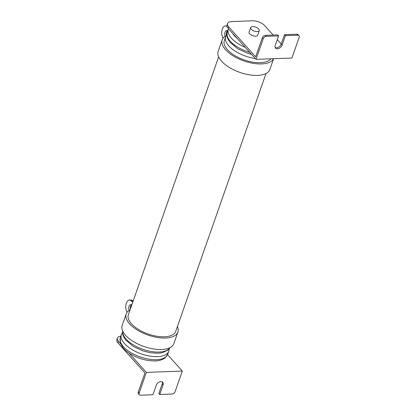 <?xml version="1.0" encoding="UTF-8"?>
<svg xmlns="http://www.w3.org/2000/svg" width="416" height="416" viewBox="0 0 416 416"><rect width="100%" height="100%" fill="white"/><g stroke="black" fill="none" stroke-linecap="round" stroke-linejoin="round"><path stroke-width="0.62" d="M251.243 29.229A4.566 2.116 -160.7 0 1 250.676 27.586A4.566 2.116 -160.7 0 1 254.16 26.702A4.566 2.116 -160.7 0 1 258.726 28.959A4.566 2.116 -160.7 0 1 259.293 30.602A4.566 2.116 -160.7 0 1 255.809 31.486A4.566 2.116 -160.7 0 1 251.243 29.229M259.293 30.602L257.686 35.183A4.566 2.116 -160.7 0 1 254.202 36.067A4.566 2.116 -160.7 0 1 249.636 33.81A4.566 2.116 -160.7 0 1 249.07 32.167L250.676 27.586M255.263 58.505A25.111 11.638 19.3 0 1 225.67 36.832L224.333 40.648A25.111 11.638 19.3 0 0 234.572 55.416A25.111 11.638 19.3 0 0 260.4 62.691A25.111 11.638 19.3 0 0 270.894 58.796M130.026 309.956A27.388 12.688 19.3 0 0 126.199 313.992L122.184 325.442A27.388 12.688 19.3 0 0 125.585 335.312A27.388 12.688 19.3 0 0 152.979 348.852A27.388 12.688 19.3 0 0 173.883 343.543L177.892 332.093A27.388 12.688 19.3 0 0 177.414 326.55M126.199 313.992A27.388 12.688 19.3 0 0 129.6 323.861A27.388 12.688 19.3 0 0 156.993 337.402A27.388 12.688 19.3 0 0 177.892 332.093M266.037 73.481L175.739 331.339A25.106 11.632 -160.7 0 1 156.577 336.201A25.106 11.632 -160.7 0 1 131.466 323.794A25.106 11.632 -160.7 0 1 128.352 314.746L218.65 56.888M226.117 35.807A27.388 12.688 19.3 0 0 222.186 39.894L218.176 51.345A27.388 12.688 19.3 0 0 221.577 61.22A27.388 12.688 19.3 0 0 248.966 74.755A27.388 12.688 19.3 0 0 269.87 69.446L273.634 58.698M222.186 39.894A27.388 12.688 19.3 0 0 225.586 49.764A27.388 12.688 19.3 0 0 252.205 63.164A27.388 12.688 19.3 0 0 273.582 58.698M128.934 352.971L146.39 372.377L182.307 371.067L167.565 354.676M139.381 394.742L138.481 393.744A2.74 1.851 -42 0 1 138.273 391.992L139.173 392.99A2.74 1.851 138 0 0 139.381 394.742A2.74 1.851 138 0 0 140.613 395.2L152.922 394.748L156.265 385.206A4.155 2.813 138 0 1 159.302 382.002A4.155 2.813 138 0 1 162.755 382.304A4.155 2.813 138 0 1 163.072 384.956L159.728 394.503L172.037 394.051A2.74 1.851 138 0 0 175.084 391.68L182.307 371.067M120.843 336.175A9.131 4.228 19.3 0 0 117.39 338.109A9.131 4.228 19.3 0 0 118.524 341.396L120.593 343.699M138.273 391.992L144.955 372.902L117.988 342.924A9.131 4.228 -160.7 0 1 116.854 339.633L117.39 338.109M139.173 392.99L146.39 372.377M162.219 381.883A4.155 2.813 138 0 1 162.172 383.958L158.834 393.5L159.728 394.503M131.752 305.027A3.697 2.116 -92.1 0 0 130.728 304.616A3.697 2.116 -92.1 0 0 128.929 306.644A3.697 2.116 -92.1 0 0 129.184 310.44M127.213 312.177A6.391 3.656 -92.1 0 1 126.23 303.696L126.5 302.931A6.391 3.656 -92.1 0 1 129.412 300.04A6.391 3.656 -92.1 0 1 131.518 301.085L132.683 302.375M130.322 309.119A3.697 2.116 87.9 0 1 131.482 304.824M129.412 300.04L130.91 299.988A6.391 3.656 87.9 0 1 133.016 301.028L131.518 301.085M226.372 35.36A3.697 2.116 87.9 0 1 227.469 30.727M226.897 25.891A6.391 3.656 87.9 0 1 226.902 25.891L225.399 25.943A6.391 3.656 -92.1 0 0 222.487 28.834L222.222 29.598A6.391 3.656 -92.1 0 0 223.2 38.08M225.17 36.348A3.697 2.116 87.9 0 1 224.916 32.547A3.697 2.116 87.9 0 1 226.715 30.519A3.697 2.116 87.9 0 1 227.739 30.93M227.027 26.53A6.391 3.656 -92.1 0 0 225.399 25.943M237.125 38.345L228.145 28.361A9.131 4.228 -160.7 0 1 227.011 25.074L227.547 23.546A9.131 4.228 19.3 0 0 228.68 26.837L255.648 56.815L262.335 37.726A2.74 1.851 -42 0 1 265.382 35.355L266.282 36.353A2.74 1.851 138 0 0 263.234 38.73L256.017 59.342L237.125 38.345A22.376 10.369 19.3 0 1 232.658 33.379M297.705 35.204L296.806 34.206L284.497 34.658L285.397 35.656L297.705 35.204A2.74 1.851 138 0 1 298.938 35.667A2.74 1.851 138 0 1 299.146 37.414L291.928 58.027L256.017 59.342M281.221 44.008L277.285 39.629M273.182 35.069L264.592 25.522A9.131 4.228 19.3 0 0 252.616 20.8L231.665 21.564A9.131 4.228 19.3 0 0 227.547 23.546M265.382 35.355L277.69 34.908L278.59 35.906L275.246 45.448A4.155 2.813 138 0 0 275.564 48.1A4.155 2.813 138 0 0 279.016 48.407A4.155 2.813 138 0 0 282.053 45.198L285.397 35.656M278.59 35.906L266.282 36.353M296.806 34.206A2.74 1.851 -42 0 1 298.038 34.663L298.938 35.667M275.205 47.523A4.155 2.813 138 0 0 281.154 44.2L284.497 34.658M251.529 54.361L246.87 52.998L237.65 48.708L229.746 42.032L227.391 37.898L226.985 36.353L227.276 32.25A25.111 11.638 19.3 0 0 249.746 52.374M227.276 32.25L228.348 29.198A25.111 11.638 19.3 0 0 245.206 47.33M120.328 337.652A25.111 11.638 19.3 0 0 130.562 352.42A25.111 11.638 19.3 0 0 156.39 359.694A25.111 11.638 19.3 0 0 167.726 354.25L165.417 357.614C161.845 360.49 157.659 360.844 155.142 360.932C146.817 361.015 138.668 358.738 130.702 354.11C127.374 352.092 124.738 349.866 122.793 347.433L120.442 343.299L120.328 337.652L121.394 334.594A25.111 11.638 19.3 0 0 131.633 349.362A25.111 11.638 19.3 0 0 157.461 356.642A25.111 11.638 19.3 0 0 168.797 351.198L169.224 348.774M122.736 331.141A25.111 11.638 19.3 0 0 134.238 345.379A25.111 11.638 19.3 0 0 159.068 352.061A25.111 11.638 19.3 0 0 169.91 347.646M118.524 341.396L117.988 342.924M162.172 383.958L163.072 384.956M228.68 26.837L228.145 28.361M263.234 38.73L262.335 37.726M281.154 44.2L282.053 45.198M225.67 36.832L226.845 34.674M228.348 29.198L228.509 28.766M121.394 334.594L122.569 332.436M169.962 347.62L168.095 349.981L162.24 352.752L157.815 353.298L150.041 352.7L142.594 350.761L133.375 346.476L125.466 339.799L123.115 335.66L122.71 334.116L122.71 331.089M167.726 354.25L168.797 351.198"/></g></svg>
